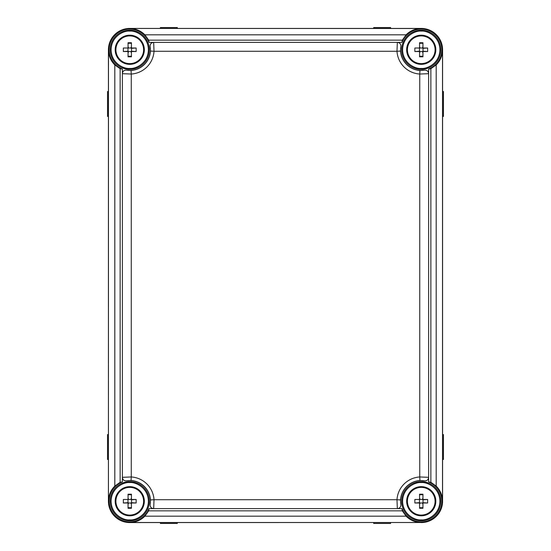 <?xml version="1.0" encoding="UTF-8"?>
<svg xmlns="http://www.w3.org/2000/svg" width="551" height="551" viewBox="0 0 551 551"><rect width="100%" height="100%" fill="white"/><g stroke="black" fill="none" stroke-linecap="round" stroke-linejoin="round"><path stroke-width="0.83" d="M390.59 28.438L390.59 27.55L373.702 27.55L373.702 28.438M177.298 28.438L177.298 27.55L160.41 27.55L160.41 28.438M390.59 522.562L390.59 523.45L373.702 523.45L373.702 522.562M177.298 522.562L177.298 523.45L160.41 523.45L160.41 522.562M108.423 91.535L107.535 91.535L107.535 116.419L108.423 116.419M108.423 434.581L107.535 434.581L107.535 459.465L108.423 459.465M442.577 91.535L443.465 91.535L443.465 116.419L442.577 116.419M442.577 434.581L443.465 434.581L443.465 459.465L442.577 459.465M122.356 73.648C122.659 71.224 124.03 70.053 126.475 70.142A3.554 3.554 139.5 0 0 122.377 73.676L122.377 477.324A3.554 3.554 -139.5 0 0 126.489 480.837L126.475 480.858A20.635 20.635 0 0 1 150.127 504.509L150.471 499.943L154.018 499.723L153.66 508.607L149.018 508.628L148.694 510.846L402.306 510.846L401.982 508.628L397.34 508.607L396.982 499.723A24.313 24.313 0 0 1 419.738 476.966L428.623 477.324L428.644 481.967L430.861 482.29L430.861 68.71L428.644 69.033L428.623 73.676L419.738 74.034A24.313 24.313 0 0 1 396.982 51.277L397.34 42.393L401.982 42.372L402.306 40.154L148.694 40.154L149.018 42.372L153.66 42.393L154.018 51.277A24.313 24.313 0 0 1 131.262 74.034L122.377 73.676L122.356 69.033L120.139 68.71L120.139 482.29L122.356 481.967L122.377 477.324L131.262 476.966A24.313 24.313 0 0 1 154.018 499.723L396.982 499.723L400.529 499.943L400.873 504.509A20.635 20.635 0 0 1 424.525 480.858L419.958 480.513L419.738 476.966L419.738 74.034L419.958 70.487L424.525 70.142A20.635 20.635 0 0 1 400.873 46.491L400.529 51.057L396.982 51.277L154.018 51.277L150.471 51.057L150.127 46.491A20.635 20.635 0 0 1 126.475 70.142L131.042 70.487L131.262 74.034L131.262 476.966L131.042 480.513L126.489 480.837C124.03 480.947 122.659 479.776 122.356 477.352M401.982 508.628A20.635 20.635 0 0 0 441.537 504.992A20.635 20.635 0 0 0 428.644 481.967M421.246 522.562A21.331 21.331 0 0 0 442.577 501.231L442.577 49.769A21.331 21.331 0 0 0 421.246 28.438L129.754 28.438A21.331 21.331 0 0 0 108.423 49.769L108.423 501.231A21.331 21.331 0 0 0 129.754 522.562L421.246 522.5A21.269 21.269 0 0 1 406.115 516.177L144.885 516.177A21.269 21.269 0 0 1 129.754 522.5L421.246 522.5M436.192 486.099A21.269 21.269 0 0 1 442.515 501.231L442.515 49.769A21.269 21.269 0 0 1 436.192 64.901L436.192 486.099L430.861 482.29M122.356 481.967A20.635 20.635 0 0 0 129.754 521.866A20.635 20.635 0 0 0 149.018 508.628M144.885 516.177L148.694 510.846M428.644 477.352C428.341 479.776 426.97 480.947 424.525 480.858A3.554 3.554 -40.5 0 0 428.623 477.324L428.623 73.676A3.554 3.554 40.5 0 0 424.511 70.163C426.97 70.053 428.341 71.224 428.644 73.648M428.644 69.033A20.635 20.635 0 0 0 435.841 35.174A20.635 20.635 0 0 0 401.982 42.372M397.367 42.372C399.792 42.675 400.963 44.046 400.873 46.491M400.873 504.509C400.963 506.954 399.792 508.325 397.367 508.628M153.633 508.628C151.208 508.325 150.037 506.954 150.127 504.509M150.127 46.491C150.037 44.046 151.208 42.675 153.633 42.372M149.018 42.372A20.635 20.635 0 0 0 115.159 35.174A20.635 20.635 0 0 0 122.356 69.033M129.754 28.5A21.269 21.269 0 0 1 144.885 34.823L406.115 34.823A21.269 21.269 0 0 1 421.246 28.5L129.754 28.438M108.485 501.231A21.269 21.269 0 0 1 114.808 486.099L114.808 64.901A21.269 21.269 0 0 1 108.485 49.769L108.423 501.231M120.139 482.29L114.808 486.099M402.306 510.846L406.115 516.177M430.861 68.71L436.192 64.901M406.115 34.823L402.306 40.154M148.694 40.154L144.885 34.823M114.808 64.901L120.139 68.71M149.3 49.769A19.554 19.554 0 0 1 129.754 69.323A19.554 19.554 0 0 1 110.2 49.769A19.554 19.554 0 0 1 129.754 30.215A19.554 19.554 0 0 1 149.3 49.769M131.11 52.331L131.283 51.209L136.145 51.539L136.145 47.999L131.283 48.33L131.11 47.2M128.397 47.2L128.059 47.999L128.059 42.73L131.448 42.73L131.441 47.999M128.059 47.999L123.355 47.999L123.355 51.539L128.225 51.209L128.397 52.331M129.754 35.195A14.574 14.574 0 0 1 144.328 49.769A14.574 14.574 0 0 1 129.754 64.343A14.574 14.574 0 0 1 115.18 49.769A14.574 14.574 0 0 1 129.754 35.195M131.448 42.73L131.262 43.281L128.238 43.281L128.059 42.73M128.059 56.808L128.238 56.257L131.262 56.257L131.448 56.808L128.059 56.808L128.059 51.532M131.441 51.532L131.448 56.808M123.355 47.999L136.145 47.999M136.145 51.539L123.355 51.539M131.524 51.209L131.524 48.33M127.977 48.33L127.977 51.209M149.3 501.231A19.554 19.554 0 0 1 129.754 520.785A19.554 19.554 0 0 1 110.2 501.231A19.554 19.554 0 0 1 129.754 481.677A19.554 19.554 0 0 1 149.3 501.231M131.11 503.8L131.283 502.67L136.145 503.001L136.145 499.461L131.283 499.791L131.11 498.669M128.397 498.669L128.059 499.468L128.059 494.192L131.448 494.192L131.441 499.468M128.059 499.468L123.355 499.461L123.355 503.001L128.225 502.67L128.397 503.8M129.754 486.657A14.574 14.574 0 0 1 144.328 501.231A14.574 14.574 0 0 1 129.754 515.805A14.574 14.574 0 0 1 115.18 501.231A14.574 14.574 0 0 1 129.754 486.657M131.448 494.192L131.262 494.743L128.238 494.743L128.059 494.192M128.059 508.27L128.238 507.719L131.262 507.719L131.448 508.27L128.059 508.27L128.059 503.001M131.441 503.001L131.448 508.27M123.355 499.461L136.145 499.461M136.145 503.001L123.355 503.001M131.524 502.67L131.524 499.791M127.977 499.791L127.977 502.67M440.8 49.769A19.554 19.554 0 0 1 421.246 69.323A19.554 19.554 0 0 1 401.7 49.769A19.554 19.554 0 0 1 421.246 30.215A19.554 19.554 0 0 1 440.8 49.769M422.603 52.331L422.775 51.209L427.645 51.539L427.645 47.999L422.775 48.33L422.603 47.2M419.89 47.2L419.559 47.999L419.552 42.73L422.941 42.73L422.941 47.999M419.559 47.999L414.855 47.999L414.855 51.539L419.717 51.209L419.89 52.331M421.246 35.195A14.574 14.574 0 0 1 435.82 49.769A14.574 14.574 0 0 1 421.246 64.343A14.574 14.574 0 0 1 406.672 49.769A14.574 14.574 0 0 1 421.246 35.195M422.941 42.73L422.762 43.281L419.738 43.281L419.552 42.73M419.552 56.808L419.738 56.257L422.762 56.257L422.941 56.808L419.552 56.808L419.559 51.532M422.941 51.532L422.941 56.808M414.855 47.999L427.645 47.999M427.645 51.539L414.855 51.539M423.023 51.209L423.023 48.33M419.476 48.33L419.476 51.209M440.8 501.231A19.554 19.554 0 0 1 421.246 520.785A19.554 19.554 0 0 1 401.7 501.231A19.554 19.554 0 0 1 421.246 481.677A19.554 19.554 0 0 1 440.8 501.231M422.603 503.8L422.775 502.67L427.645 503.001L427.645 499.461L422.775 499.791L422.603 498.669M419.89 498.669L419.559 499.468L419.552 494.192L422.941 494.192L422.941 499.468M419.559 499.468L414.855 499.461L414.855 503.001L419.717 502.67L419.89 503.8M421.246 486.657A14.574 14.574 0 0 1 435.82 501.231A14.574 14.574 0 0 1 421.246 515.805A14.574 14.574 0 0 1 406.672 501.231A14.574 14.574 0 0 1 421.246 486.657M422.941 494.192L422.762 494.743L419.738 494.743L419.552 494.192M419.552 508.27L419.738 507.719L422.762 507.719L422.941 508.27L419.552 508.27L419.559 503.001M422.941 503.001L422.941 508.27M414.855 499.461L427.645 499.461M427.645 503.001L414.855 503.001M423.023 502.67L423.023 499.791M419.476 499.791L419.476 502.67M150.148 46.511A3.554 3.554 -49.5 0 1 153.66 42.393L397.34 42.393A3.554 3.554 -130.5 0 1 400.852 46.511M400.852 504.489A3.554 3.554 130.5 0 1 397.34 508.607L153.66 508.607A3.554 3.554 49.5 0 1 150.148 504.489M400.529 51.057A20.759 20.759 0 0 0 419.958 70.487M131.042 70.487A20.759 20.759 0 0 0 150.471 51.057M150.471 499.943A20.759 20.759 0 0 0 131.042 480.513M419.958 480.513A20.759 20.759 0 0 0 400.529 499.943M143.604 49.769A13.851 13.851 0 0 1 129.754 63.62A13.851 13.851 0 0 1 115.903 49.769A13.851 13.851 0 0 1 129.754 35.918A13.851 13.851 0 0 1 143.604 49.769M129.754 64.136A14.367 14.367 0 0 0 144.114 49.769A14.367 14.367 0 0 0 129.754 35.402A14.367 14.367 0 0 0 115.386 49.769A14.367 14.367 0 0 0 129.754 64.136M129.754 31.104C135.209 30.353 148.157 35.953 148.412 49.769C148.157 63.579 135.209 69.178 129.754 68.427C124.292 69.178 111.343 63.579 111.088 49.769C111.343 35.953 124.292 30.353 129.754 31.104M143.604 501.231A13.851 13.851 0 0 1 129.754 515.082A13.851 13.851 0 0 1 115.903 501.231A13.851 13.851 0 0 1 129.754 487.38A13.851 13.851 0 0 1 143.604 501.231M129.754 515.598A14.367 14.367 0 0 0 144.114 501.231A14.367 14.367 0 0 0 129.754 486.864A14.367 14.367 0 0 0 115.386 501.231A14.367 14.367 0 0 0 129.754 515.598M129.754 482.573C135.209 481.822 148.157 487.421 148.412 501.231C148.157 515.047 135.209 520.647 129.754 519.896C124.292 520.647 111.343 515.047 111.088 501.231C111.343 487.421 124.292 481.822 129.754 482.573M435.097 49.769A13.851 13.851 0 0 1 421.246 63.62A13.851 13.851 0 0 1 407.396 49.769A13.851 13.851 0 0 1 421.246 35.918A13.851 13.851 0 0 1 435.097 49.769M421.246 64.136A14.367 14.367 0 0 0 435.614 49.769A14.367 14.367 0 0 0 421.246 35.402A14.367 14.367 0 0 0 406.886 49.769A14.367 14.367 0 0 0 421.246 64.136M421.246 31.104C426.708 30.353 439.657 35.953 439.912 49.769C439.657 63.579 426.708 69.178 421.246 68.427C415.791 69.178 402.843 63.579 402.588 49.769C402.843 35.953 415.791 30.353 421.246 31.104M435.097 501.231A13.851 13.851 0 0 1 421.246 515.082A13.851 13.851 0 0 1 407.396 501.231A13.851 13.851 0 0 1 421.246 487.38A13.851 13.851 0 0 1 435.097 501.231M421.246 515.598A14.367 14.367 0 0 0 435.614 501.231A14.367 14.367 0 0 0 421.246 486.864A14.367 14.367 0 0 0 406.886 501.231A14.367 14.367 0 0 0 421.246 515.598M421.246 482.573C426.708 481.822 439.657 487.421 439.912 501.231C439.657 515.047 426.708 520.647 421.246 519.896C415.791 520.647 402.843 515.047 402.588 501.231C402.843 487.421 415.791 481.822 421.246 482.573"/></g></svg>
